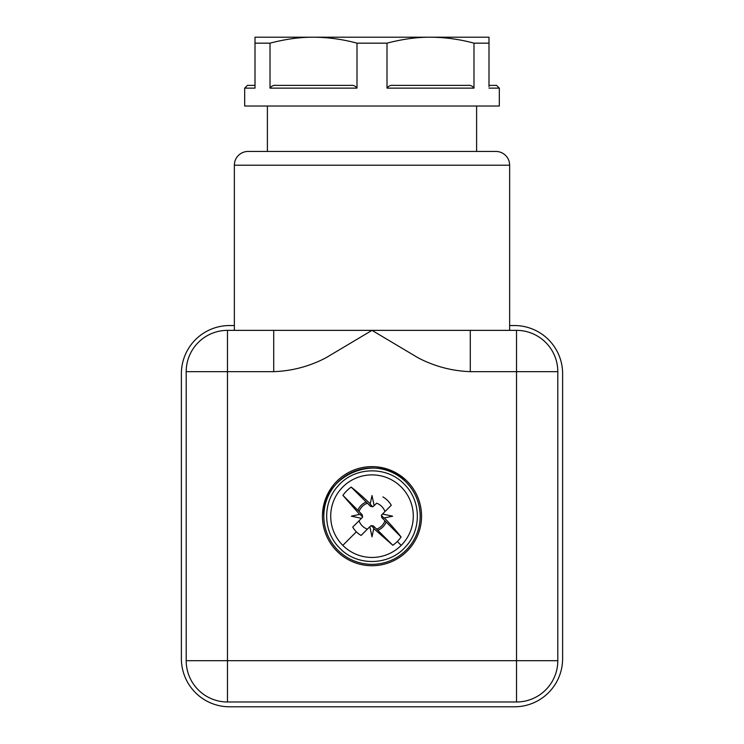 <?xml version="1.0" encoding="UTF-8"?>
<svg xmlns="http://www.w3.org/2000/svg" width="744" height="744" viewBox="0 0 744 744"><rect width="100%" height="100%" fill="white"/><g stroke="black" fill="none" stroke-linecap="round" stroke-linejoin="round"><path stroke-width="1.12" d="M356.999 43.161C342.686 39.293 328.197 37.302 313.503 37.2C300.213 37.098 285.724 39.079 270.016 43.161L255.006 43.161L255.006 37.2L488.994 37.2L488.994 43.161L473.984 43.161C459.68 39.293 445.182 37.302 430.497 37.2C417.207 37.098 402.718 39.079 387.001 43.161L356.999 43.161L356.999 88.127C355.446 85.923 353.298 85.002 350.536 85.374L276.47 85.374C273.718 85.002 271.56 85.923 270.016 88.127L356.999 88.127M255.006 43.161L255.006 88.127L244.683 88.127L247.436 85.374L255.006 85.374M387.001 43.161L387.001 88.127C388.554 85.923 390.702 85.002 393.464 85.374L467.53 85.374C470.282 85.002 472.431 85.923 473.984 88.127L473.984 43.161M393.464 85.374L467.558 85.374M488.994 85.374L496.564 85.374L499.317 88.127L499.317 106.02L244.683 106.02L244.683 88.127M373.841 528.147L371.237 525.543L369.852 526.696L372 536.824L373.841 528.147M381.374 515.415L383.978 518.019L392.646 516.178L382.518 514.02L381.83 514.718A2.065 2.065 0 0 0 381.374 515.415L381.83 517.638L401.09 537.01A35.786 35.786 0 0 1 392.841 545.268L373.46 526.008L371.237 525.543M376.603 529.142A13.764 13.764 0 0 0 384.974 520.772M377.896 530.314A15.317 15.317 0 0 0 386.145 522.065M370.159 504.2L372.763 506.804L374.148 505.65L372 495.532L370.159 504.2M366.104 502.033A15.317 15.317 0 0 0 357.855 510.282L342.91 495.337A35.786 35.786 0 0 1 351.159 487.088L370.54 506.348L372.763 506.804M367.397 503.204A13.764 13.764 0 0 0 359.027 511.574M362.626 516.941L360.022 514.327L351.354 516.178L361.482 518.326L362.17 517.638A2.065 2.065 0 0 0 362.626 516.941L362.17 514.718L357.855 510.282M359.027 520.772A13.764 13.764 0 0 0 367.397 529.142M384.974 511.574A13.764 13.764 0 0 0 376.603 503.204L374.148 505.65M270.016 43.161L270.016 88.127M488.994 43.161L488.994 86.639M361.482 518.326L352.74 527.068A22.134 22.134 0 0 0 361.11 535.438L369.852 526.696M392.841 545.268L373.758 528.575M384.397 517.926A44.631 4.669 45 0 1 401.09 537.01M382.518 514.02L391.26 505.278A22.134 22.134 0 0 0 382.89 496.908M351.159 487.088A44.631 4.669 45 0 1 370.242 503.781M359.603 514.42L342.91 495.337M342.807 545.371A41.292 41.292 0 0 0 401.193 545.371A41.292 41.292 0 0 0 401.193 486.976A41.292 41.292 0 0 0 342.807 486.976A41.292 41.292 0 0 0 342.807 545.371L356.348 531.821M323.826 516.178C321.603 474.932 378.473 451.376 406.066 482.112A48.174 48.174 0 0 1 406.066 550.235A48.174 48.174 0 0 1 337.934 550.235A48.174 48.174 0 0 1 337.934 482.112A48.174 48.174 0 0 1 406.066 482.112C415.273 491.598 419.979 502.953 420.174 516.178M234.36 330.364L234.36 165.205A13.764 13.764 0 0 1 248.124 151.441L495.876 151.441A13.764 13.764 0 0 1 509.64 165.205L509.64 330.364M273.708 330.364L273.708 371.656C292.076 370.986 309.411 366.401 325.733 357.911L372 330.364L227.478 330.364A41.292 41.292 0 0 0 186.195 371.656L186.195 660.691A41.292 41.292 0 0 0 227.478 701.983L516.522 701.983A41.292 41.292 0 0 0 557.805 660.691L557.805 371.656A41.292 41.292 0 0 0 516.522 330.364L516.522 371.656L557.805 371.656M372 330.364L470.292 330.364L470.292 371.656C451.924 370.986 434.589 366.401 418.268 357.911L372 330.364M421.55 516.178A49.55 49.55 0 0 1 372 565.719A49.55 49.55 0 0 1 322.45 516.178A49.55 49.55 0 0 1 372 466.627A49.55 49.55 0 0 1 421.55 516.178M470.292 330.364L516.522 330.364M234.36 325.547L229.543 325.547A48.174 48.174 0 0 0 181.378 373.721L181.378 658.626A48.174 48.174 0 0 0 229.543 706.8L514.457 706.8A48.174 48.174 0 0 0 562.622 658.626L562.622 373.721A48.174 48.174 0 0 0 514.457 325.547L509.64 325.547M387.001 88.127L473.984 88.127M488.994 88.127L499.317 88.127M401.193 545.371L397.305 541.474M339.887 548.291C357.111 566.5 389.252 565.738 405.601 546.738C421.82 529.737 421.123 500.266 404.113 484.056C386.889 465.846 354.749 466.609 338.399 485.609C322.18 502.609 322.877 532.081 339.887 548.291M234.36 165.205L509.64 165.205M186.195 660.691L557.805 660.691M470.292 371.656L516.522 371.656L516.522 701.983M227.478 330.364L227.478 701.983M186.195 371.656L273.708 371.656M476.606 106.02L476.606 151.441M267.394 106.02L267.394 151.441"/></g></svg>
